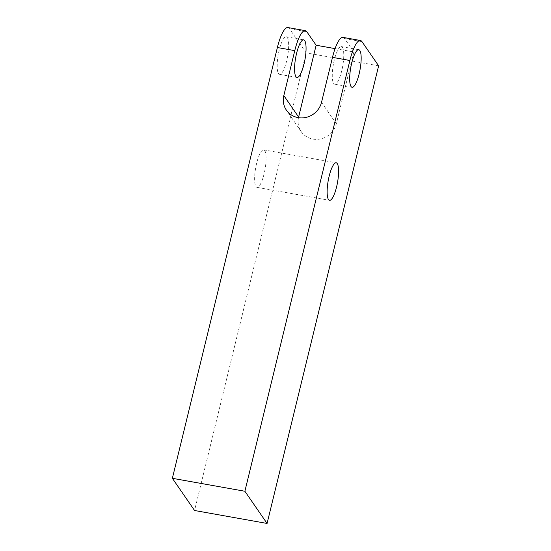 <?xml version="1.0" encoding="UTF-8"?>
<svg xmlns="http://www.w3.org/2000/svg" width="551" height="551" viewBox="0 0 551 551"><rect width="100%" height="100%" fill="white"/><g stroke="black" fill="none" stroke-linecap="round" stroke-linejoin="round"><path stroke-width="0.41" stroke-dasharray="2.75 2.07" d="M298.484 117.666A19.774 18.576 -34.6 0 0 301.197 131.627A19.774 18.576 -34.6 0 0 320.737 138.886A19.774 18.576 -34.6 0 0 336.33 123.768L353.832 51.973L335.077 48.626M343.025 37.392A28.438 7.073 100.1 0 1 344.568 38.536L353.832 51.973M333.63 83.415A19.085 4.745 100.1 0 0 334.664 84.179A19.085 4.745 100.1 0 0 342.247 68.524A19.085 4.745 100.1 0 0 342.412 47.372A19.085 4.745 100.1 0 0 341.379 46.601A19.085 4.745 100.1 0 0 333.796 62.256A19.085 4.745 100.1 0 0 333.63 83.415M287.911 27.55A28.438 7.073 -79.9 0 1 289.461 28.693L306.122 52.862L194.565 510.502M278.524 73.572A19.085 4.745 100.1 0 0 279.557 74.337A19.085 4.745 100.1 0 0 287.14 58.681A19.085 4.745 100.1 0 0 287.305 37.53A19.085 4.745 100.1 0 0 286.272 36.759A19.085 4.745 100.1 0 0 278.689 52.414A19.085 4.745 100.1 0 0 278.524 73.572M255.974 186.596A19.051 4.739 100.1 0 0 257.014 187.361A19.051 4.739 100.1 0 0 264.576 171.74A19.051 4.739 100.1 0 0 264.742 150.623A19.051 4.739 100.1 0 0 263.709 149.858A19.051 4.739 100.1 0 0 256.146 165.479A19.051 4.739 100.1 0 0 255.974 186.596M378.633 65.81L306.122 52.862M321.529 102.307L336.33 123.768M289.461 28.693L306.866 31.806M344.568 38.536L361.973 41.649M301.197 131.627L286.403 110.166M334.664 84.179L352.068 87.292M279.557 74.337L296.961 77.45M341.379 46.601L358.784 49.707M286.272 36.759L303.67 39.865M257.014 187.361L329.526 200.316M263.709 149.858L336.22 162.807"/><path stroke-width="0.83" d="M244.878 491.258L349.892 60.472A28.438 7.073 100.1 0 1 360.423 40.498A28.438 7.073 100.1 0 1 361.973 41.649L378.633 65.81L267.077 523.45L244.878 491.258L172.367 478.309L277.38 47.524A28.438 7.073 -79.9 0 1 287.911 27.55L305.316 30.656A28.438 7.073 100.1 0 0 294.778 50.63L283.827 95.578A19.774 18.576 -34.6 0 0 286.403 110.166A19.774 18.576 -34.6 0 0 305.943 117.425A19.774 18.576 -34.6 0 0 321.529 102.307L332.487 57.366L349.892 60.472M351.035 86.521A19.085 4.745 100.1 0 0 352.068 87.292A19.085 4.745 100.1 0 0 359.651 71.63A19.085 4.745 100.1 0 0 359.817 50.478A19.085 4.745 100.1 0 0 358.784 49.707A19.085 4.745 100.1 0 0 351.201 65.362A19.085 4.745 100.1 0 0 351.035 86.521M328.486 199.545A19.051 4.739 100.1 0 0 329.526 200.316A19.051 4.739 100.1 0 0 337.088 184.688A19.051 4.739 100.1 0 0 337.253 163.578A19.051 4.739 100.1 0 0 336.22 162.807A19.051 4.739 100.1 0 0 328.651 178.434A19.051 4.739 100.1 0 0 328.486 199.545M360.423 40.498L343.025 37.392A28.438 7.073 100.1 0 0 332.487 57.366M305.316 30.656A28.438 7.073 100.1 0 1 306.866 31.806L316.129 45.237L298.621 117.039A19.774 18.576 -34.6 0 0 298.484 117.666M295.921 76.679A19.085 4.745 100.1 0 0 296.961 77.45A19.085 4.745 100.1 0 0 304.545 61.788A19.085 4.745 100.1 0 0 304.71 40.636A19.085 4.745 100.1 0 0 303.67 39.865A19.085 4.745 100.1 0 0 296.094 55.52A19.085 4.745 100.1 0 0 295.921 76.679M267.077 523.45L194.565 510.502L172.367 478.309M335.077 48.626L316.129 45.237M277.38 47.524L294.778 50.63M283.827 95.578L298.621 117.039"/></g></svg>
